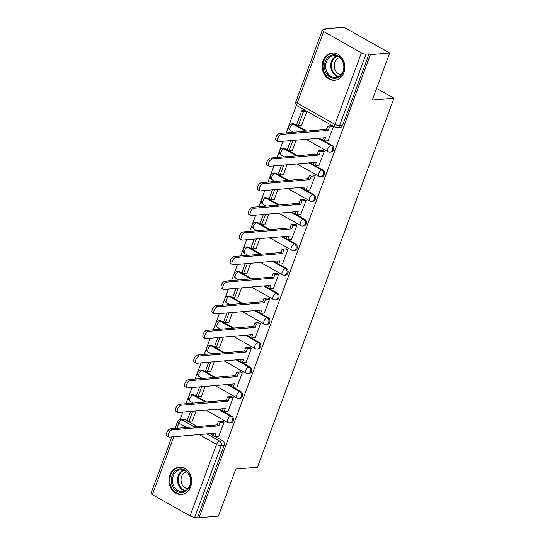 <?xml version="1.0" encoding="UTF-8"?>
<svg xmlns="http://www.w3.org/2000/svg" width="545" height="545" viewBox="0 0 545 545"><rect width="100%" height="100%" fill="white"/><g stroke="black" fill="none" stroke-linecap="round" stroke-linejoin="round"><path stroke-width="0.82" d="M331.101 152.035A3.502 2.909 -94.9 0 0 333.472 150.052A3.502 2.909 -94.9 0 0 331.973 145.392L330.904 145.481A3.502 2.909 85.1 0 1 332.402 150.141A3.502 2.909 85.1 0 1 330.038 152.123L331.101 152.035M322 176.655A3.502 2.909 -94.9 0 0 324.364 174.672A3.502 2.909 -94.9 0 0 322.865 170.013L321.795 170.101A3.502 2.909 85.1 0 1 323.294 174.761A3.502 2.909 85.1 0 1 320.93 176.744L322 176.655M312.891 201.275A3.502 2.909 -94.9 0 0 315.255 199.293A3.502 2.909 -94.9 0 0 313.757 194.633L312.687 194.722A3.502 2.909 85.1 0 1 314.186 199.381A3.502 2.909 85.1 0 1 311.822 201.371L312.891 201.275M303.783 225.896A3.502 2.909 -94.9 0 0 306.147 223.913A3.502 2.909 -94.9 0 0 304.648 219.254L303.579 219.342A3.502 2.909 85.1 0 1 305.077 224.002A3.502 2.909 85.1 0 1 302.713 225.991L303.783 225.896M294.675 250.516A3.502 2.909 -94.9 0 0 297.039 248.534A3.502 2.909 -94.9 0 0 295.54 243.874L294.477 243.969A3.502 2.909 85.1 0 1 295.976 248.629A3.502 2.909 85.1 0 1 293.605 250.611L294.675 250.516M285.566 275.136A3.502 2.909 -94.9 0 0 287.937 273.154A3.502 2.909 -94.9 0 0 286.438 268.494L285.369 268.59A3.502 2.909 85.1 0 1 286.868 273.249A3.502 2.909 85.1 0 1 284.497 275.232L285.566 275.136M276.458 299.764A3.502 2.909 -94.9 0 0 278.829 297.774A3.502 2.909 -94.9 0 0 277.33 293.115L276.26 293.21A3.502 2.909 85.1 0 1 277.759 297.87A3.502 2.909 85.1 0 1 275.389 299.852L276.458 299.764M267.35 324.384A3.502 2.909 -94.9 0 0 269.721 322.395A3.502 2.909 -94.9 0 0 268.222 317.735L267.152 317.83A3.502 2.909 85.1 0 1 268.651 322.49A3.502 2.909 85.1 0 1 266.28 324.473L267.35 324.384M258.241 349.004A3.502 2.909 -94.9 0 0 260.612 347.015A3.502 2.909 -94.9 0 0 259.113 342.355L258.044 342.451A3.502 2.909 85.1 0 1 259.543 347.111A3.502 2.909 85.1 0 1 257.172 349.093L258.241 349.004M249.133 373.625A3.502 2.909 -94.9 0 0 251.504 371.642A3.502 2.909 -94.9 0 0 250.005 366.983L248.936 367.071A3.502 2.909 85.1 0 1 250.434 371.731A3.502 2.909 85.1 0 1 248.064 373.713L249.133 373.625M240.025 398.245A3.502 2.909 -94.9 0 0 242.396 396.263A3.502 2.909 -94.9 0 0 240.897 391.603L239.827 391.692A3.502 2.909 85.1 0 1 241.326 396.351A3.502 2.909 85.1 0 1 238.962 398.334L240.025 398.245M230.923 422.866A3.502 2.909 -94.9 0 0 233.287 420.883A3.502 2.909 -94.9 0 0 231.789 416.223L230.719 416.312A3.502 2.909 85.1 0 1 232.218 420.972A3.502 2.909 85.1 0 1 229.854 422.954L230.923 422.866M169.89 474.961A13.652 11.336 -94.9 0 0 181.458 494.424A13.652 11.336 -94.9 0 0 190.696 486.685A13.652 11.336 -94.9 0 0 179.128 467.222A13.652 11.336 -94.9 0 0 169.89 474.961M323.09 60.822A13.652 11.336 -94.9 0 0 334.65 80.285A13.652 11.336 -94.9 0 0 343.888 72.546A13.652 11.336 -94.9 0 0 332.327 53.083A13.652 11.336 -94.9 0 0 323.09 60.822M389.695 53.029L372.296 100.062L393.96 98.209L257.465 467.208L235.801 469.061L218.402 516.095L199.068 517.75L370.362 54.684L389.695 53.029L343.956 27.25L324.622 28.905L324.295 29.798M296.439 105.103L286.173 132.864M283.053 141.284L277.064 157.485M273.944 165.905L267.956 182.105M264.836 190.525L258.848 206.725M255.734 215.146L249.739 231.346M246.626 239.766L240.631 255.966M237.518 264.386L231.523 280.586M228.409 289.014L222.415 305.207M219.301 313.634L213.306 329.827M210.193 338.254L204.198 354.454M201.085 362.875L195.096 379.075M191.976 387.495L185.988 403.695M182.868 412.115L180.123 419.548M324.622 28.905L325.958 29.655L322.947 29.914A3.502 0.961 20.3 0 0 322.333 30.2A3.502 0.961 20.3 0 0 323.669 31.583L361.403 52.851A3.502 0.961 20.3 0 0 366.015 54.193L339.569 125.684A3.502 2.909 85.1 0 1 337.198 127.673L340.209 127.414A3.502 2.909 85.1 0 0 342.58 125.432L339.569 125.684A3.502 0.961 20.3 0 1 334.957 124.349L361.403 52.851M370.362 54.684L369.026 53.935L366.015 54.193M184.946 419.575L181.935 419.827A3.502 2.909 85.1 0 0 180.47 419.5L183.481 419.241A3.502 2.909 85.1 0 1 184.946 419.575L197.351 426.565M209.907 433.643L213.224 435.51L214.042 433.289M224.131 422.109L220.146 422.45L218.416 421.476L217.162 424.868L218.892 425.843L172.063 429.855A4.026 1.948 119.4 0 0 168.725 433.091A4.026 1.948 119.4 0 0 168.746 436.988A4.026 1.948 119.4 0 0 169.379 437.11L216.208 433.105L214.955 436.497L222.68 440.844L219.669 441.103A3.502 2.909 85.1 0 1 221.168 445.762L194.722 517.26A3.502 0.961 -159.7 0 1 190.11 515.917L152.375 494.649A3.502 0.961 -159.7 0 1 151.04 493.266L171.886 436.899M194.722 517.26L197.733 517.001L199.068 517.75M218.79 436.17L224.159 422.034L222.067 421.162M200.962 396.365L201.343 396.583L205.124 386.371M227.899 411.55L233.267 397.407L231.175 396.542M210.07 371.744L210.452 371.963L214.233 361.751M237.007 386.93L242.375 372.787L240.284 371.922M219.179 347.124L219.56 347.342L223.341 337.13M246.115 362.309L251.483 348.166L249.392 347.301M228.287 322.504L228.668 322.722L232.449 312.51M255.217 337.682L260.592 323.546L258.493 322.674M237.395 297.883L237.777 298.101L241.558 287.883M264.325 313.062L269.7 298.926L267.602 298.054M246.504 273.263L246.885 273.474L250.666 263.262M273.433 288.441L278.808 274.305L276.71 273.433M255.605 248.643L255.993 248.854L259.767 238.642M282.542 263.821L287.917 249.685L285.818 248.813M264.713 224.015L265.102 224.233L268.876 214.022M291.65 239.201L297.025 225.065L294.927 224.193M273.822 199.395L274.21 199.613L277.984 189.401M300.758 214.58L306.133 200.444L304.035 199.572M282.93 174.775L283.318 174.993L287.092 164.781M309.867 189.96L315.235 175.824L313.143 174.952M292.038 150.154L292.42 150.372L296.201 140.16M318.975 165.339L324.343 151.197L322.252 150.331M301.147 125.534L301.528 125.752L306.787 111.548L304.757 110.499M328.083 140.719L333.451 126.576L331.36 125.711M294.239 124.117L293.169 124.212A3.502 2.909 85.1 0 0 291.704 123.879L292.774 123.79A3.502 2.909 -94.9 0 1 294.239 124.117L306.637 131.113M319.2 138.192L322.517 140.058L323.335 137.837M324.261 141.046L331.973 145.392M285.13 148.737L284.061 148.833A3.502 2.909 85.1 0 0 282.596 148.499L283.666 148.41A3.502 2.909 -94.9 0 1 285.13 148.737L297.529 155.734M310.091 162.812L313.409 164.679L314.227 162.458M324.316 151.278L320.331 151.619L318.6 150.645L317.347 154.037L319.077 155.012L272.248 159.017A4.026 1.948 119.4 0 0 268.91 162.26A4.026 1.948 119.4 0 0 268.93 166.157A4.026 1.948 119.4 0 0 269.564 166.28L316.393 162.274L315.139 165.666L322.865 170.013M276.022 173.364L274.953 173.453A3.502 2.909 85.1 0 0 273.488 173.119L274.557 173.031A3.502 2.909 -94.9 0 1 276.022 173.364L288.421 180.354M300.983 187.432L304.301 189.299M306.045 190.287L313.757 194.633M266.914 197.985L265.844 198.073A3.502 2.909 85.1 0 0 264.38 197.746L265.449 197.651A3.502 2.909 -94.9 0 1 266.914 197.985L279.319 204.975M291.875 212.053L295.192 213.919M306.099 200.519L302.121 200.86L300.384 199.886L299.13 203.278L300.86 204.252L254.031 208.265A4.026 1.948 119.4 0 0 250.7 211.501A4.026 1.948 119.4 0 0 250.714 215.398A4.026 1.948 119.4 0 0 251.347 215.52L298.176 211.515L296.923 214.907L304.648 219.254M257.805 222.605L256.736 222.694A3.502 2.909 85.1 0 0 255.271 222.367L256.341 222.271A3.502 2.909 -94.9 0 1 257.805 222.605L270.211 229.595M282.773 236.673L286.084 238.54L286.908 236.319M296.991 225.14L293.012 225.48L291.275 224.506L290.022 227.899L291.752 228.873L244.923 232.885A4.026 1.948 119.4 0 0 241.592 236.128A4.026 1.948 119.4 0 0 241.605 240.018A4.026 1.948 119.4 0 0 242.239 240.141L289.068 236.135L287.815 239.528L295.54 243.874M248.697 247.226L247.628 247.314A3.502 2.909 85.1 0 0 246.163 246.987L247.232 246.892A3.502 2.909 -94.9 0 1 248.697 247.226L261.103 254.215M273.665 261.293L276.976 263.167L277.8 260.939M278.727 264.148L286.438 268.494M239.589 271.846L238.526 271.935A3.502 2.909 85.1 0 0 237.055 271.608L238.124 271.512A3.502 2.909 -94.9 0 1 239.589 271.846L251.994 278.836M264.557 285.914L267.868 287.787L268.692 285.566M278.781 274.387L274.796 274.728L273.059 273.747L271.805 277.139L273.542 278.12L226.706 282.126A4.026 1.948 119.4 0 0 223.375 285.369A4.026 1.948 119.4 0 0 223.389 289.259A4.026 1.948 119.4 0 0 224.022 289.388L270.851 285.376L269.598 288.768L277.33 293.115M230.487 296.466L229.418 296.562A3.502 2.909 85.1 0 0 227.946 296.228L229.016 296.139A3.502 2.909 -94.9 0 1 230.487 296.466L242.886 303.456M255.448 310.541L258.759 312.408L259.584 310.187M260.51 313.389L268.222 317.735M221.379 321.087L220.309 321.182A3.502 2.909 85.1 0 0 218.845 320.848L219.908 320.76A3.502 2.909 -94.9 0 1 221.379 321.087L233.778 328.076M246.34 335.161L249.651 337.028M251.402 338.009L259.113 342.355M212.271 345.707L211.201 345.803A3.502 2.909 85.1 0 0 209.736 345.469L210.806 345.38A3.502 2.909 -94.9 0 1 212.271 345.707L224.669 352.697M237.232 359.782L240.543 361.648L241.367 359.428M251.456 348.248L247.471 348.589L245.741 347.608L244.48 351.007L246.217 351.981L199.388 355.987A4.026 1.948 119.4 0 0 196.05 359.23A4.026 1.948 119.4 0 0 196.071 363.127A4.026 1.948 119.4 0 0 196.704 363.249L243.533 359.244L242.273 362.636L250.005 366.983M203.162 370.328L202.093 370.423A3.502 2.909 85.1 0 0 200.628 370.089L201.698 370A3.502 2.909 -94.9 0 1 203.162 370.328L215.561 377.324M228.123 384.402L231.441 386.269M233.185 387.257L240.897 391.603M194.054 394.948L192.984 395.043A3.502 2.909 85.1 0 0 191.52 394.709L192.589 394.621A3.502 2.909 -94.9 0 1 194.054 394.948L206.453 401.944M219.015 409.022L222.333 410.889L223.15 408.668M233.24 397.489L229.254 397.83L227.524 396.855L226.27 400.248L228.001 401.222L181.172 405.228A4.026 1.948 119.4 0 0 177.834 408.471A4.026 1.948 119.4 0 0 177.854 412.367A4.026 1.948 119.4 0 0 178.488 412.49L225.317 408.484L224.063 411.877L231.789 416.223M376.602 88.426L393.96 98.209M191.854 420.985L192.242 421.203L196.016 410.991M369.026 53.935L342.58 125.432M197.733 517.001L224.179 445.503A3.502 2.909 -94.9 0 0 222.68 440.844M168.746 436.988L167.008 436.014A4.026 1.948 -60.6 0 1 166.995 432.117A4.026 1.948 -60.6 0 1 170.333 428.874L172.063 429.855M220.146 422.45L218.892 425.843M218.933 436.157L214.955 436.497L213.218 435.523M190.512 411.461L187.255 420.256L188.992 421.231L192.671 411.277M192.337 420.944L188.992 421.231M217.162 424.868L170.333 428.874M218.416 421.476L222.544 421.121M173.16 487.441A11.813 9.81 85.1 0 1 175.245 471.037A11.813 9.81 85.1 0 1 188.986 474.061A11.813 9.81 85.1 0 1 186.894 490.473A11.813 9.81 85.1 0 1 173.16 487.441M188.883 474.518A10.941 9.081 -94.9 0 0 180.627 469.817A10.941 9.081 -94.9 0 0 173.235 475.976A10.941 9.081 -94.9 0 0 174.23 486.91A10.941 9.081 -94.9 0 0 182.486 491.61A10.941 9.081 -94.9 0 0 189.878 485.452A10.941 9.081 -94.9 0 0 188.883 474.518M187.95 488.729A8.611 7.153 85.1 0 1 182.425 485.023A8.611 7.153 85.1 0 1 186.492 471.725M180.579 467.208A13.564 11.261 -94.9 0 0 179.911 467.242A13.564 11.261 -94.9 0 0 170.755 474.879A13.564 11.261 -94.9 0 0 171.988 488.436A13.564 11.261 -94.9 0 0 182.228 494.267A13.564 11.261 -94.9 0 0 182.888 494.186M326.353 73.302A11.813 9.81 85.1 0 1 328.444 56.898A11.813 9.81 85.1 0 1 342.178 59.923A11.813 9.81 85.1 0 1 340.087 76.334A11.813 9.81 85.1 0 1 326.353 73.302M342.076 60.379A10.941 9.081 -94.9 0 0 333.819 55.679A10.941 9.081 -94.9 0 0 326.435 61.837A10.941 9.081 -94.9 0 0 327.422 72.771A10.941 9.081 -94.9 0 0 335.686 77.472A10.941 9.081 -94.9 0 0 343.071 71.313A10.941 9.081 -94.9 0 0 342.076 60.379M341.143 74.59A8.611 7.153 85.1 0 1 335.618 70.884A8.611 7.153 85.1 0 1 339.685 57.586M333.772 53.069A13.564 11.261 -94.9 0 0 333.111 53.103A13.564 11.261 -94.9 0 0 323.948 60.74A13.564 11.261 -94.9 0 0 325.181 74.297A13.564 11.261 -94.9 0 0 335.42 80.129A13.564 11.261 -94.9 0 0 336.081 80.047M177.854 412.367L176.117 411.393A4.026 1.948 -60.6 0 1 176.103 407.496A4.026 1.948 -60.6 0 1 179.441 404.254L181.172 405.228M229.254 397.83L228.001 401.222M228.042 411.536L224.063 411.877L222.326 410.903M199.62 386.841L196.364 395.636L198.101 396.61L201.779 386.657M201.439 396.324L198.101 396.61M226.27 400.248L179.441 404.254M227.524 396.855L231.652 396.501M186.962 387.747L185.225 386.766A4.026 1.948 -60.6 0 1 185.211 382.876A4.026 1.948 -60.6 0 1 188.543 379.633L190.28 380.608A4.026 1.948 119.4 0 0 186.942 383.85A4.026 1.948 119.4 0 0 186.962 387.747A4.026 1.948 119.4 0 0 187.596 387.87L234.425 383.864L233.171 387.257L231.434 386.276L232.259 384.048M242.348 372.869L238.363 373.209L236.632 372.235L235.379 375.628L237.109 376.602L190.28 380.608M238.363 373.209L237.109 376.602M237.15 386.916L233.171 387.257M208.721 362.221L205.472 371.016L207.202 371.99L210.888 362.037M210.547 371.704L207.202 371.99M235.379 375.628L188.543 379.633M236.632 372.235L240.761 371.881M196.071 363.127L194.333 362.146A4.026 1.948 -60.6 0 1 194.32 358.256A4.026 1.948 -60.6 0 1 197.651 355.013L199.388 355.987M247.471 348.589L246.217 351.981M246.258 362.296L242.273 362.636L240.543 361.655M217.83 337.6L214.58 346.388L216.31 347.369L219.996 337.416M219.655 347.083L216.31 347.369M244.48 351.007L197.651 355.013M245.741 347.608L249.869 347.26M205.172 338.506L203.442 337.525A4.026 1.948 -60.6 0 1 203.428 333.635A4.026 1.948 -60.6 0 1 206.759 330.393L208.497 331.367A4.026 1.948 119.4 0 0 205.158 334.61A4.026 1.948 119.4 0 0 205.172 338.506A4.026 1.948 119.4 0 0 205.806 338.629L252.642 334.623L251.381 338.016L249.651 337.035L250.475 334.807M260.565 323.628L256.579 323.968L254.849 322.987L253.589 326.38L255.326 327.361L208.497 331.367M256.579 323.968L255.326 327.361M255.367 337.675L251.381 338.016M226.938 312.98L223.688 321.768L225.419 322.749L229.104 312.796M228.764 322.463L225.419 322.749M253.589 326.38L206.759 330.393M254.849 322.987L258.977 322.633M214.28 313.886L212.55 312.905A4.026 1.948 -60.6 0 1 212.536 309.008A4.026 1.948 -60.6 0 1 215.868 305.772L217.605 306.746A4.026 1.948 119.4 0 0 214.267 309.989A4.026 1.948 119.4 0 0 214.28 313.886A4.026 1.948 119.4 0 0 214.914 314.009L261.743 309.996L260.49 313.395L258.759 312.414M269.673 299.007L265.688 299.348L263.95 298.367L262.697 301.76L264.434 302.741L217.605 306.746M265.688 299.348L264.434 302.741M264.475 313.055L260.49 313.395M236.046 288.359L232.797 297.148L234.527 298.129L238.213 288.169M237.872 297.843L234.527 298.129M262.697 301.76L215.868 305.772M263.95 298.367L268.086 298.013M223.389 289.259L221.658 288.285A4.026 1.948 -60.6 0 1 221.638 284.388A4.026 1.948 -60.6 0 1 224.976 281.145L226.706 282.126M274.796 274.728L273.542 278.12M273.583 288.428L269.598 288.768L267.868 287.794M245.155 263.732L241.905 272.527L243.635 273.508L247.321 263.548M246.98 273.222L243.635 273.508M271.805 277.139L224.976 281.145M273.059 273.747L277.194 273.392M232.497 264.638L230.767 263.664A4.026 1.948 -60.6 0 1 230.746 259.767A4.026 1.948 -60.6 0 1 234.084 256.525L235.815 257.506A4.026 1.948 119.4 0 0 232.483 260.748A4.026 1.948 119.4 0 0 232.497 264.638A4.026 1.948 119.4 0 0 233.131 264.768L279.96 260.755L278.706 264.148L276.976 263.174M287.883 249.76L283.904 250.101L282.167 249.126L280.913 252.519L282.644 253.5L235.815 257.506M283.904 250.101L282.644 253.5M282.692 263.807L278.706 264.148M254.263 239.112L251.007 247.907L252.744 248.888L256.423 238.928M256.089 248.595L252.744 248.888M280.913 252.519L234.084 256.525M282.167 249.126L286.302 248.772M241.605 240.018L239.875 239.044A4.026 1.948 -60.6 0 1 239.855 235.147A4.026 1.948 -60.6 0 1 243.193 231.904L244.923 232.885M293.012 225.48L291.752 228.873M291.8 239.187L287.815 239.528L286.077 238.553M263.371 214.492L260.115 223.286L261.852 224.261L265.531 214.308M265.197 223.975L261.852 224.261M290.022 227.899L243.193 231.904M291.275 224.506L295.404 224.152M250.714 215.398L248.976 214.423A4.026 1.948 -60.6 0 1 248.963 210.527A4.026 1.948 -60.6 0 1 252.301 207.284L254.031 208.265M302.121 200.86L300.86 204.252M300.908 214.566L296.923 214.907L295.186 213.933L296.01 211.698M272.48 189.871L269.223 198.666L270.96 199.64L274.639 189.687M274.305 199.354L270.96 199.64M299.13 203.278L252.301 207.284M300.384 199.886L304.512 199.531M259.822 190.777L258.085 189.803A4.026 1.948 -60.6 0 1 258.071 185.906A4.026 1.948 -60.6 0 1 261.409 182.664L263.14 183.645A4.026 1.948 119.4 0 0 259.802 186.881A4.026 1.948 119.4 0 0 259.822 190.777A4.026 1.948 119.4 0 0 260.456 190.9L307.285 186.894L306.031 190.287L304.294 189.313L305.118 187.078M315.208 175.899L311.222 176.239L309.492 175.265L308.238 178.658L309.969 179.632L263.14 183.645M311.222 176.239L309.969 179.632M310.01 189.946L306.031 190.287M281.588 165.251L278.332 174.046L280.069 175.02L283.747 165.067M283.414 174.734L280.069 175.02M308.238 178.658L261.409 182.664M309.492 175.265L313.62 174.911M268.93 166.157L267.193 165.183A4.026 1.948 -60.6 0 1 267.179 161.286A4.026 1.948 -60.6 0 1 270.518 158.043L272.248 159.017M320.331 151.619L319.077 155.012M319.118 165.326L315.139 165.666L313.402 164.692M290.689 140.63L287.44 149.425L289.17 150.4L292.856 140.447M292.515 150.113L289.17 150.4M317.347 154.037L270.518 158.043M318.6 150.645L322.729 150.291M278.039 141.536L276.301 140.555A4.026 1.948 -60.6 0 1 276.288 136.666A4.026 1.948 -60.6 0 1 279.619 133.423L281.356 134.397A4.026 1.948 119.4 0 0 278.018 137.64A4.026 1.948 119.4 0 0 278.039 141.536A4.026 1.948 119.4 0 0 278.672 141.659L325.501 137.653L324.241 141.046L322.511 140.065M333.424 126.658L329.439 126.999L327.709 126.024L326.455 129.417L328.185 130.391L281.356 134.397M329.439 126.999L328.185 130.391M328.226 140.705L324.241 141.046M301.746 110.758L296.548 124.805L298.279 125.779L303.476 111.732L301.746 110.758L304.9 110.485M306.637 111.459L303.476 111.732M301.623 125.493L298.279 125.779M326.455 129.417L279.619 133.423M327.709 126.024L331.837 125.67M323.669 31.583L297.223 103.08L334.957 124.349A3.502 1.696 119.4 0 0 335.182 127.23A3.502 3.502 0 0 0 337.198 127.673M186.519 427.491L178.821 423.152A3.502 1.696 -60.6 0 1 181.935 419.827L194.333 426.824M206.896 433.902L219.669 441.103A3.502 1.696 -60.6 0 0 216.563 444.42L199.082 434.569M180.47 419.5A3.502 3.502 0 0 0 177.486 421.776A3.502 0.961 -159.7 0 0 178.821 423.152L176.914 428.309M173.8 436.736L152.375 494.649M190.11 515.917L216.563 444.42A3.502 0.961 20.3 0 0 221.168 445.762L224.179 445.503M291.704 123.879A3.502 3.502 0 0 0 290.281 130.418A3.502 1.696 119.4 0 1 290.056 127.537A3.502 1.696 119.4 0 1 293.169 124.212L305.568 131.202M318.13 138.28L330.904 145.481A3.502 1.696 119.4 0 0 327.79 148.805A3.502 1.696 -60.6 0 0 328.015 151.687A3.502 3.502 0 0 0 330.038 152.123M282.596 148.499A3.502 3.502 0 0 0 281.172 155.039A3.502 1.696 119.4 0 1 280.947 152.157A3.502 1.696 119.4 0 1 284.061 148.833L296.46 155.822M309.022 162.901L321.795 170.101A3.502 1.696 119.4 0 0 318.689 173.426A3.502 1.696 -60.6 0 0 318.914 176.308A3.502 3.502 0 0 0 320.93 176.744M273.488 173.119A3.502 3.502 0 0 0 272.064 179.659A3.502 1.696 119.4 0 1 271.846 176.778A3.502 1.696 119.4 0 1 274.953 173.453L287.358 180.443M299.913 187.528L312.687 194.722A3.502 1.696 119.4 0 0 309.58 198.046A3.502 1.696 -60.6 0 0 309.805 200.928A3.502 3.502 0 0 0 311.822 201.371M264.38 197.746A3.502 3.502 0 0 0 262.963 204.28A3.502 1.696 119.4 0 1 262.738 201.398A3.502 1.696 119.4 0 1 265.844 198.073L278.25 205.063M290.812 212.148L303.579 219.342A3.502 1.696 119.4 0 0 300.472 222.667A3.502 1.696 -60.6 0 0 300.697 225.548A3.502 3.502 0 0 0 302.713 225.991M255.271 222.367A3.502 3.502 0 0 0 253.854 228.9A3.502 1.696 119.4 0 1 253.629 226.018A3.502 1.696 119.4 0 1 256.736 222.694L269.141 229.683M281.704 236.768L294.477 243.969A3.502 1.696 119.4 0 0 291.364 247.287A3.502 1.696 -60.6 0 0 291.589 250.169A3.502 3.502 0 0 0 293.605 250.611M246.163 246.987A3.502 3.502 0 0 0 244.746 253.52A3.502 1.696 119.4 0 1 244.521 250.639A3.502 1.696 119.4 0 1 247.628 247.314L260.033 254.304M272.595 261.389L285.369 268.59A3.502 1.696 119.4 0 0 282.255 271.907A3.502 1.696 -60.6 0 0 282.48 274.796A3.502 3.502 0 0 0 284.497 275.232M237.055 271.608A3.502 3.502 0 0 0 235.638 278.141A3.502 1.696 119.4 0 1 235.413 275.259A3.502 1.696 119.4 0 1 238.526 271.935L250.925 278.931M263.487 286.009L276.26 293.21A3.502 1.696 119.4 0 0 273.147 296.528A3.502 1.696 -60.6 0 0 273.372 299.416A3.502 3.502 0 0 0 275.389 299.852M227.946 296.228A3.502 3.502 0 0 0 226.529 302.761A3.502 1.696 119.4 0 1 226.304 299.879A3.502 1.696 119.4 0 1 229.418 296.562L241.816 303.551M254.379 310.63L267.152 317.83A3.502 1.696 119.4 0 0 264.039 321.155A3.502 1.696 -60.6 0 0 264.264 324.037A3.502 3.502 0 0 0 266.28 324.473M218.845 320.848A3.502 3.502 0 0 0 217.421 327.388A3.502 1.696 119.4 0 1 217.196 324.5A3.502 1.696 119.4 0 1 220.309 321.182L232.708 328.172M245.27 335.25L258.044 342.451A3.502 1.696 119.4 0 0 254.931 345.775A3.502 1.696 -60.6 0 0 255.155 348.657A3.502 3.502 0 0 0 257.172 349.093M209.736 345.469A3.502 3.502 0 0 0 208.313 352.009A3.502 1.696 119.4 0 1 208.088 349.12A3.502 1.696 119.4 0 1 211.201 345.803L223.6 352.792M236.162 359.87L248.936 367.071A3.502 1.696 119.4 0 0 245.822 370.396A3.502 1.696 -60.6 0 0 246.047 373.277A3.502 3.502 0 0 0 248.064 373.713M200.628 370.089A3.502 3.502 0 0 0 199.204 376.629A3.502 1.696 119.4 0 1 198.98 373.747A3.502 1.696 119.4 0 1 202.093 370.423L214.492 377.413M227.054 384.491L239.827 391.692A3.502 1.696 119.4 0 0 236.721 395.016A3.502 1.696 -60.6 0 0 236.939 397.898A3.502 3.502 0 0 0 238.962 398.334M191.52 394.709A3.502 3.502 0 0 0 190.096 401.249A3.502 1.696 119.4 0 1 189.871 398.368A3.502 1.696 119.4 0 1 192.984 395.043L205.39 402.033M217.946 409.111L230.719 416.312A3.502 1.696 119.4 0 0 227.612 419.636A3.502 1.696 -60.6 0 0 227.837 422.518A3.502 3.502 0 0 0 229.854 422.954M297.447 105.962A3.502 1.696 119.4 0 1 297.223 103.08A3.502 0.961 -159.7 0 1 295.88 101.697A3.502 3.502 0 0 0 297.447 105.962L335.182 127.23M184.98 490.956A10.941 9.081 85.1 0 1 179.291 486.474A10.941 9.081 85.1 0 1 183.195 470.035M183.938 470.26A10.58 8.788 -94.9 0 0 180.014 486.229A10.58 8.788 -94.9 0 0 185.675 490.609M338.179 76.818A10.941 9.081 85.1 0 1 332.484 72.335A10.941 9.081 85.1 0 1 336.388 55.897M337.13 56.121A10.58 8.788 -94.9 0 0 333.206 72.09A10.58 8.788 -94.9 0 0 338.867 76.47M227.837 422.518L205.887 410.147M193.325 403.068L190.096 401.249M236.939 397.898L214.989 385.526M202.433 378.441L199.204 376.629M246.047 373.277L224.097 360.906M211.535 353.821L208.313 352.009M255.155 348.657L233.206 336.285M220.643 329.2L217.421 327.388M264.264 324.037L242.314 311.665M229.752 304.58L226.529 302.761M273.372 299.416L251.422 287.038M238.86 279.96L235.638 278.141M282.48 274.796L260.53 262.418M247.968 255.339L244.746 253.52M291.589 250.169L269.639 237.797M257.077 230.719L253.854 228.9M300.697 225.548L278.747 213.177M266.185 206.099L262.963 204.28M309.805 200.928L287.855 188.556M275.293 181.478L272.064 179.659M318.914 176.308L296.964 163.936M284.401 156.858L281.172 155.039M328.015 151.687L306.065 139.316M293.51 132.231L290.281 130.418M322.333 30.2L295.88 101.697M177.486 421.776L175.006 428.472M182.228 494.267L182.725 494.226M179.911 467.242L180.415 467.194M335.42 80.129L335.924 80.088M333.111 53.103L333.608 53.056"/></g></svg>
